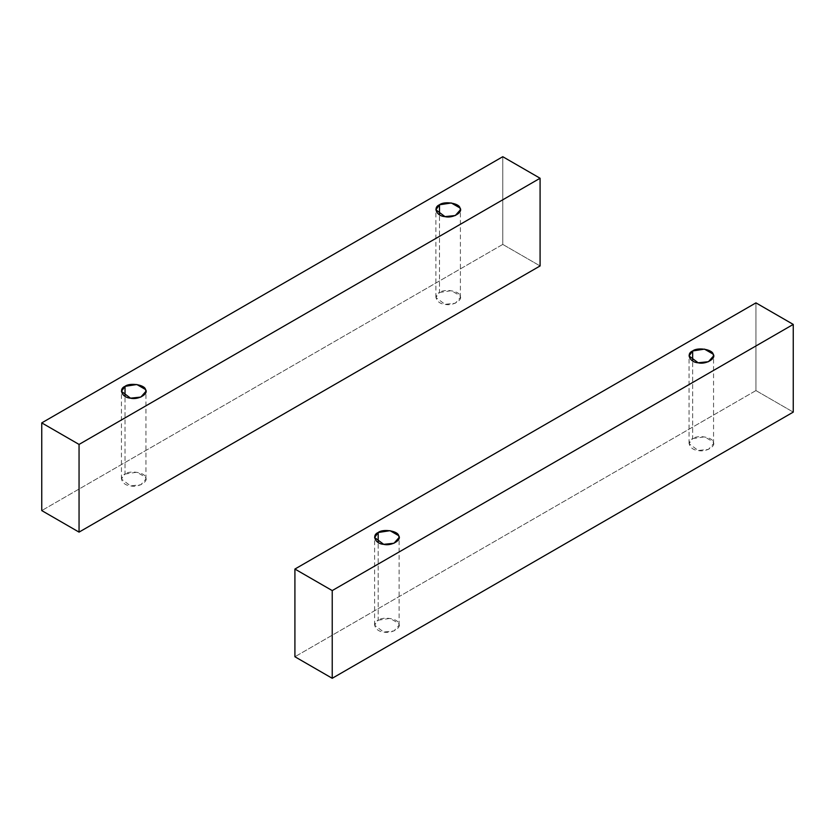 <?xml version="1.0" encoding="UTF-8"?>
<svg xmlns="http://www.w3.org/2000/svg" width="835" height="835" viewBox="0 0 835 835"><rect width="100%" height="100%" fill="white"/><g stroke="black" fill="none" stroke-linecap="round" stroke-linejoin="round"><path stroke-width="0.63" stroke-dasharray="4.17 3.13" d="M125.031 474.04L136.857 472.213L145.52 477.213L145.937 479.039L140.833 484.791L130.521 485.876L121.44 479.039L125.031 474.04L125.031 396.343L125.031 474.04C118.205 476.775 122.244 485.469 130.521 485.876C138.036 487.911 149.058 481.555 145.52 477.213C144.82 472.433 129.769 470.105 125.031 474.04M439.481 292.49L451.317 290.663L459.981 295.663L460.398 297.49L455.294 303.241L444.971 304.326L435.901 297.49L439.481 292.49L439.481 214.793L439.481 292.49C432.666 295.225 436.705 303.919 444.971 304.326C452.486 306.361 463.508 300.005 459.981 295.663C459.281 290.883 444.23 288.555 439.481 292.49M502.774 244.415L502.774 156.709L502.774 244.415L41.75 510.582L502.774 244.415L540.088 265.947L502.774 244.415M692.653 438.657L704.479 436.83L713.142 441.83L713.56 443.656L708.456 449.397L698.144 450.483L689.063 443.656L692.653 438.657L692.653 360.96L692.653 438.657C685.827 441.391 689.867 450.086 698.144 450.483C705.659 452.528 716.68 446.161 713.142 441.83C712.443 437.049 697.392 434.722 692.653 438.657M378.192 620.207L390.029 618.38L398.681 623.38L399.099 625.206L393.995 630.947L383.683 632.032L374.602 625.206L378.192 620.207L378.192 542.51L378.192 620.207C371.377 622.941 375.406 631.636 383.683 632.032C391.197 634.078 402.219 627.711 398.681 623.38C397.992 618.599 382.931 616.272 378.192 620.207M755.946 390.571L755.946 302.875L755.946 390.571L294.912 656.748L755.946 390.571L793.25 412.114L755.946 390.571M145.937 479.039L145.937 391.344M121.44 479.039L121.44 391.344M460.398 297.49L460.398 209.794M435.901 297.49L435.901 209.794M713.56 443.656L713.56 355.961M689.063 443.656L689.063 355.961M399.099 625.206L399.099 537.51M374.602 625.206L374.602 537.51"/><path stroke-width="1.25" d="M125.031 396.343L125.031 386.344L121.44 391.344L130.521 398.17L140.833 397.084L145.937 391.344L145.52 389.517L136.857 384.517L125.031 386.344L125.031 396.343M439.481 214.793L439.481 204.794L435.901 209.794L444.971 216.62L455.294 215.534L460.398 209.794L459.981 207.967L451.317 202.968L439.481 204.794L439.481 214.793M502.774 156.709L540.088 178.252L540.088 265.947L79.054 532.125L79.054 444.429L41.75 422.886L41.75 510.582L79.054 532.125L41.75 510.582L41.75 422.886L502.774 156.709L41.75 422.886L79.054 444.429L79.054 532.125L540.088 265.947L540.088 178.252L79.054 444.429L540.088 178.252L502.774 156.709M439.481 204.794C444.23 200.859 459.281 203.187 459.981 207.967C463.508 212.299 452.486 218.666 444.971 216.62C436.705 216.223 432.666 207.529 439.481 204.794M125.031 386.344C129.769 382.409 144.82 384.737 145.52 389.517C149.058 393.849 138.036 400.215 130.521 398.17C122.244 397.773 118.205 389.079 125.031 386.344M692.653 360.96L692.653 350.961L689.063 355.961L698.144 362.787L708.456 361.701L713.56 355.961L713.142 354.123L704.479 349.124L692.653 350.961L692.653 360.96M378.192 542.51L378.192 532.511L374.602 537.51L383.683 544.337L393.995 543.251L399.099 537.51L398.681 535.673L390.029 530.674L378.192 532.511L378.192 542.51M755.946 302.875L793.25 324.418L793.25 412.114L332.226 678.291L332.226 590.585L294.912 569.053L294.912 656.748L332.226 678.291L294.912 656.748L294.912 569.053L755.946 302.875L294.912 569.053L332.226 590.585L332.226 678.291L793.25 412.114L793.25 324.418L332.226 590.585L793.25 324.418L755.946 302.875M378.192 532.511C382.931 528.565 397.992 530.903 398.681 535.673C402.219 540.015 391.197 546.382 383.683 544.337C375.406 543.94 371.377 535.245 378.192 532.511M692.653 350.961C697.392 347.016 712.443 349.354 713.142 354.123C716.68 358.465 705.659 364.832 698.144 362.787C689.867 362.39 685.827 353.696 692.653 350.961"/></g></svg>
